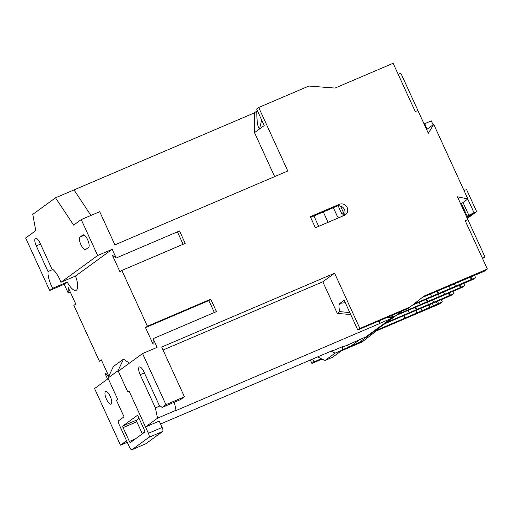 <?xml version="1.0" encoding="UTF-8"?>
<svg xmlns="http://www.w3.org/2000/svg" width="513" height="513" viewBox="0 0 513 513"><rect width="100%" height="100%" fill="white"/><g stroke="black" fill="none" stroke-linecap="round" stroke-linejoin="round"><path stroke-width="0.77" d="M274.654 176.619L254.519 132.636L254.32 112.905L256.718 111.154C256.859 118.163 257.308 128.391 259.649 128.513L261.675 120.074M80.926 244.688A6.855 2.289 -113.1 0 0 85.511 249.613A6.855 2.289 -113.1 0 0 85.665 249.523L88.608 247.375A6.855 2.289 -113.1 0 0 87.768 240.02A6.855 2.289 -113.1 0 0 83.074 234.858A6.855 2.289 -113.1 0 0 82.92 234.948L79.97 237.096A6.855 2.289 -113.1 0 0 80.926 244.688M52.871 269.485L48.03 271.55L36.288 245.907A6.855 2.289 -113.1 0 1 35.487 238.224A6.855 2.289 -113.1 0 1 40.078 243.143L51.819 268.793A15.23 5.092 66.9 0 1 59.777 279.438A15.23 5.092 66.9 0 1 60.957 282.265L75.482 276.058A15.23 5.092 66.9 0 1 76.071 290.313A15.23 5.092 66.9 0 1 67.229 282.073L52.711 288.274L49.678 290.486L64.196 284.285L68.184 292.981L70.294 292.083M48.03 271.55A15.23 5.092 -113.1 0 0 51.358 285.574A15.23 5.092 -113.1 0 0 52.711 288.274M343.364 215.793A3.809 3.578 53.9 0 0 343.428 212.453L340.504 206.066A6.092 5.726 -126.1 0 1 343.934 215.55M341.94 216.403A3.809 3.578 53.9 0 0 341.748 213.677L343.428 212.453M106.473 399.21A6.855 2.289 66.9 0 1 105.678 391.528A6.855 2.289 66.9 0 1 110.263 396.446A6.855 2.289 66.9 0 1 111.058 404.135A6.855 2.289 66.9 0 1 106.473 399.21M116.169 258.007L112.379 255.25L119.965 271.819L121.863 270.441L185.219 243.38L179.531 230.946L116.169 258.007L112.187 249.312L97.669 255.512L81.227 219.602L99.708 211.709L114.88 244.855L287.799 171.002L258.712 107.473L308.877 86.049L335.053 88.076L393.131 63.272L415.267 111.61L417.903 110.481L400.833 73.192L398.191 74.321M482.291 258.007L484.932 256.878L467.856 219.59L465.22 220.718L487.35 269.056L484.4 271.204L422.205 297.514M465.22 220.718L467.856 219.596L457.423 196.8L467.875 198.941L433.729 124.364L428.336 133.271L417.903 110.481L415.261 111.61M121.863 270.441L147.411 326.236L145.512 327.615L153.098 344.191L153.098 338.67L157.081 347.365L142.563 353.572L165.956 404.674L184.436 396.78L161.672 347.057L334.591 273.205L359.889 328.448L410.047 307.024L423.988 296.116L487.35 269.056M153.098 338.67L216.46 311.609L210.766 299.175L147.411 326.236M339.343 204.302A6.092 5.726 -126.1 0 1 346.859 206.995A6.092 5.726 -126.1 0 1 345.461 214.748A6.092 5.726 -126.1 0 1 344.403 215.351L315.367 227.753L310.307 216.704L339.343 204.302L336.65 206.264A6.092 5.726 -126.1 0 1 340.504 206.066M433.729 124.364L426.63 129.539M427.182 129.135L424.693 123.704L424.142 124.101M424.693 123.704L431.292 120.882L433.1 124.826M376.318 330.956L439.359 304.029L442.309 301.881L441.231 299.528M310.339 360.023L311.898 363.422L322.074 359.074M341.267 350.879L362.056 341.998L378.107 329.558L404.77 318.169L403.635 315.681M116.445 400.236L117.695 399.319L116.432 400.236L124.018 416.812L118.715 420.679A3.655 1.225 -113.1 0 0 119.228 424.732L129.468 447.105A3.655 1.225 -113.1 0 0 131.918 449.728A3.655 1.225 -113.1 0 0 131.995 449.683L148.917 437.352A3.655 1.225 -113.1 0 0 148.411 433.299L129.064 391.034L127.801 391.951L118.061 370.687L107.961 378.049L117.695 399.319L108.211 378.6L94.572 388.546L120.497 445.169L127.262 442.283M107.223 372.739L105.107 373.644L107.589 379.056M101.529 360.306L99.419 361.21L73.872 305.415L75.77 304.036L68.178 287.46L68.184 292.981M81.227 219.602L73.648 225.124L55.526 197.806L32.8 214.376L35.756 230.638L25.65 238L49.678 290.486M467.875 198.941L460.777 204.116M466.426 216.467L474.025 212.754L471.498 214.594L466.541 216.71M461.45 203.623L467.183 216.146M463.008 202.488L468.741 215.011M467.741 199.038L474.025 212.754L467.054 217.833M464.053 190.592L466.548 189.528L476.66 211.625L474.025 212.754L467.747 199.038M467.33 218.429L476.66 211.625M469.235 280.957L472.992 279.521L475.602 277.616L474.538 275.289M458.289 288.934L462.053 287.498L464.663 285.594L463.637 283.349M448.99 292.904L450.023 295.148L453.716 293.571L452.69 291.326M453.716 293.571L451.107 295.469L447.349 296.912M67.229 282.073L64.196 284.285M108.82 376.221L101.311 359.831L99.419 361.21M105.107 373.644L108.775 376.311M112.187 249.312L75.482 276.058M97.669 255.512L60.957 282.265M310.615 217.384L336.65 206.264M177.415 231.85L183.109 244.284M210.766 299.175L208.874 300.554L145.512 327.615M208.874 300.554L214.344 312.507M142.563 353.572L118.317 371.239L127.801 391.951L129.064 391.034L145.506 426.944L159.235 421.083L162.14 427.438A3.655 1.225 66.9 0 1 162.647 431.484L148.917 437.352M165.956 404.674L162.172 407.431L159.165 405.155L143.941 371.906A6.855 2.289 66.9 0 0 139.356 366.981A6.855 2.289 66.9 0 0 140.152 374.67L155.375 407.912L157.542 418.172L145.506 426.944M162.172 407.431L180.647 399.537L184.436 396.78M174.324 402.243L176.023 410.278L175.183 410.894L379.691 323.549L378.575 321.1M163.038 350.033L322.805 281.797L334.591 273.205M322.805 281.797L337.285 313.417L339.786 311.596C338.67 307.229 338.734 304.478 339.972 303.343L344.178 300.272L357.785 329.981L359.889 328.448M410.047 307.024L407.944 308.563L357.785 329.981M442.309 301.881L404.77 318.169M311.898 363.422L314.001 361.889L321.369 358.741L317.566 356.939M342.543 349.699L364.166 340.465M312.693 359.023L314.001 361.889M157.542 418.172L176.023 410.278M142.345 433.857L142.184 433.511L144.89 431.536M116.432 400.243L124.024 416.812L118.721 420.679A3.655 1.225 -113.1 0 0 119.221 424.726L126.557 440.75L120.497 445.169M331.475 351.379L335.136 353.117L342.53 349.962L342.678 346.596L331.475 351.379L332.738 350.456L160.563 423.995M379.043 320.901L380.114 323.241L390.938 318.618L365.686 337.022L342.652 347.166M380.114 323.241L379.691 323.549M413.837 304.062L475.602 277.616M471.909 279.194L470.812 276.796M412.337 305.235L469.299 281.098M397.472 314.469L439.372 296.456L438.358 294.25M427.752 301.42L426.694 299.105M439.372 296.456L444.579 294.334L443.527 292.038M444.579 294.334L460.418 287.569L459.327 285.19M460.418 287.569L460.963 287.171L459.937 284.933M460.963 287.171L464.663 285.594M471.364 279.591L470.197 277.052M450.318 288.479L449.234 286.126M438.698 293.442L437.563 290.954M455.525 286.357L454.403 283.913M438.615 303.459L437.531 301.105M436.313 301.625L437.518 304.26M433.44 305.799L432.312 303.33M430.009 307.261L428.9 304.844M429.714 307.479L428.573 304.991M422.058 310.75L420.936 308.294M416.889 312.84L415.812 310.48M405.276 317.803L404.193 315.444M384.917 323.677L447.413 297.053M450.023 295.148L449.471 295.546L448.381 293.167M386.687 322.388L449.471 295.546M396.139 315.469L458.353 289.075M428.426 304.433L427.412 302.228M416.812 309.397L415.754 307.088M433.632 302.311L432.581 300.015M431.574 296.488L430.433 294M438.108 293.872L436.903 291.237M420.25 304.741L419.14 302.33M427.207 301.817L426.085 299.361M416.223 309.826L415.094 307.37M409.259 312.744L408.156 310.333M328.064 222.328L323.318 211.959M333.354 207.675L336.829 215.274A3.809 3.578 53.9 0 0 339.433 217.474M318.676 226.342L313.924 215.973M155.375 407.912L160.127 405.886M350.7 314.52L337.285 313.417M339.786 311.596L349.834 312.622M321.369 358.741L325.037 360.479L332.43 357.324L342.53 349.962M335.136 353.117L325.037 360.479M131.995 449.683L145.724 443.822L162.647 431.484M136.811 421.769L123.082 427.63A1.52 0.507 66.9 0 1 122.87 425.944L136.599 420.083A1.52 0.507 -113.1 0 0 136.811 421.769L142.184 433.511M136.599 420.083L139.023 418.313M359.946 339.471A4.566 4.296 53.9 0 0 359.985 339.459L365.686 337.022L390.944 318.611L390.399 317.438L387.681 317.214M346.871 345.364A4.566 4.296 53.9 0 0 351.149 345.897L359.068 342.517L393.163 317.662L390.406 317.438L390.944 318.611L393.163 317.662L401.884 311.147M338.163 205.86L341.748 213.677M107.961 378.049L113.392 366.481L123.498 359.119L129.385 363.172M118.061 370.687L123.498 359.119M123.082 427.63L129.404 441.443L135.509 438.833M137.253 415.479L137.183 415.511A1.52 0.507 66.9 0 1 137.215 415.492A1.52 0.507 66.9 0 1 138.234 416.588L144.557 430.401A1.52 0.507 66.9 0 1 144.769 432.087L130.456 442.514A1.52 0.507 66.9 0 1 130.424 442.533A1.52 0.507 66.9 0 1 129.404 441.443M137.183 415.511L122.87 425.944M394.85 316.438L390.361 316.072M484.932 256.878L482.566 258.603M254.32 112.905L74.007 189.913L90.948 215.447M258.712 107.473L256.609 109.006L264.201 125.576L254.519 132.636M55.526 197.806L74.007 189.913M140.152 374.67L144.377 372.861M339.972 303.343L345.281 302.676M148.411 433.299L162.14 427.438M359.985 339.459L351.149 345.897M40.514 244.098L36.288 245.907M83.241 234.807L82.92 234.948M84.408 235.198L79.97 237.096M145.641 443.867L131.918 449.728"/></g></svg>
